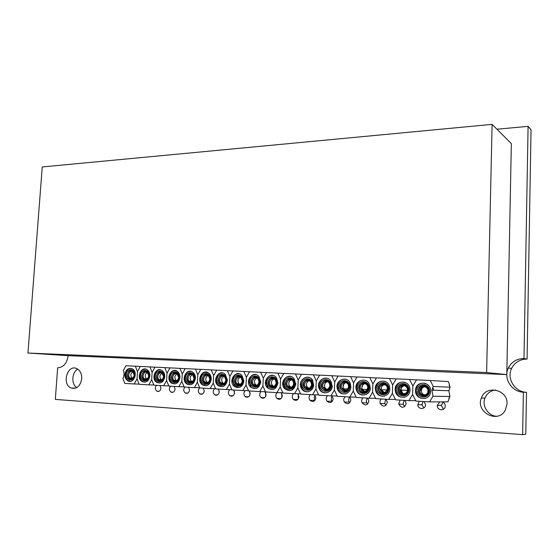 <?xml version="1.0" encoding="UTF-8"?>
<svg xmlns="http://www.w3.org/2000/svg" width="559" height="559" viewBox="0 0 559 559"><rect width="100%" height="100%" fill="white"/><g stroke="black" fill="none" stroke-linecap="round" stroke-linejoin="round"><path stroke-width="0.84" d="M496.958 129.213L528.087 126.362L523.986 358.55L527.081 359.088C519.968 359.171 514.804 362.281 511.597 368.416C506.44 378.464 514.79 392.069 526.501 392.313L523.392 392.194L522.637 434.636L55.327 399.406L57.633 367.822C63.495 367.368 66.996 363.315 68.149 355.671L27.95 353.036L42.246 166.952L492.102 124.364L486.623 372.539L27.95 353.036M527.081 359.088L531.05 129.737L528.087 126.362M523.986 358.55C516.789 358.633 511.569 361.778 508.327 367.997C503.114 378.17 511.548 391.95 523.392 392.194M526.501 392.313L525.781 434.217L522.637 434.636M170.565 386.171C168.895 388.393 169.035 390.378 170.998 392.118C173.178 392.837 174.541 391.838 175.086 389.127L174.226 386.395M184.903 387.045C183.219 389.246 183.352 391.237 185.302 393.012C187.544 393.802 188.956 392.809 189.522 390.028L188.635 387.268M199.682 387.799C197.83 389.958 197.893 391.999 199.87 393.92C202.19 394.787 203.644 393.795 204.238 390.951L203.329 388.163M214.621 388.68C212.727 390.804 212.762 392.851 214.726 394.836C217.116 395.793 218.625 394.815 219.247 391.887L218.31 389.071M219.191 390.93L219.156 392.579M229.784 389.637C227.932 391.726 227.953 393.76 229.861 395.758C232.327 396.827 233.893 395.856 234.556 392.844L233.592 390M234.389 391.44L234.34 393.962M245.254 390.608C243.438 392.656 243.451 394.682 245.282 396.68C247.833 397.875 249.461 396.925 250.166 393.815L249.181 390.944M249.887 392.083L249.838 395.248M261.025 391.607C259.264 393.606 259.257 395.604 261.004 397.617C263.638 398.958 265.336 398.022 266.098 394.815L264.854 391.684M265.693 392.802L265.651 396.499M277.117 392.635C275.419 394.57 275.391 396.534 277.033 398.539C279.759 400.062 281.533 399.161 282.358 395.828L281.121 392.704M281.82 393.578L281.792 397.742M293.587 393.641C291.924 395.493 291.854 397.435 293.377 399.461C296.186 401.194 298.045 400.335 298.946 396.869L297.73 393.753M298.275 394.395L298.261 398.972M310.413 394.661C308.778 396.422 308.652 398.322 310.042 400.356C312.935 402.354 314.885 401.544 315.891 397.924L314.689 394.822M315.073 395.255C313.969 396.897 313.976 398.553 315.08 400.216M327.588 395.702C326.002 397.351 325.813 399.196 327.036 401.229C330.013 403.542 332.06 402.801 333.192 399.007L332.011 395.919M332.221 396.142C331.005 397.777 330.949 399.475 332.06 401.236L332.249 401.467M345.134 396.764C343.603 398.294 343.352 400.055 344.379 402.061C347.412 404.751 349.571 404.101 350.863 400.111L349.703 397.044M349.731 397.072C348.46 398.588 348.299 400.244 349.256 402.054L349.787 402.725M363.05 397.854C361.61 399.238 361.289 400.894 362.085 402.829C365.146 405.981 367.424 405.45 368.912 401.236L367.717 398.141M367.515 398.127C366.299 399.496 366.061 401.062 366.809 402.815L367.703 403.996M381.364 398.965C380.029 400.195 379.638 401.718 380.19 403.542C383.222 407.225 385.612 406.84 387.366 402.389L386.136 399.252M385.654 399.224L384.753 403.521L386.017 405.289M400.076 400.104L398.728 404.185C401.648 408.468 404.15 408.266 406.218 403.57L404.954 400.398M404.192 400.349L403.123 404.157L404.73 406.596M419.208 401.264L417.748 404.779C417.957 409.705 425.546 409.719 425.497 404.772L424.197 401.565M423.135 401.502L421.961 404.744L423.862 407.923M439.765 401.879L437.278 405.366C436.754 410.439 444.74 411.522 445.174 406.407L445.209 406.002C445.146 404.031 444.23 402.655 442.462 401.879M443.126 402.194L441.296 405.317L443.427 409.272M507.062 403.926C507.956 389.364 485.645 384.508 481.39 398.043C475.29 412.116 497.755 424.057 505.231 410.376L507.062 403.926M495.595 390.007C490.488 390.671 486.938 393.368 484.96 398.085C481.725 405.911 488.091 415.882 496.727 416.294M81.712 378.736C81.831 373.915 80.23 370.561 76.904 368.674C67.52 363.685 61.385 384.431 71.168 388.037C76.828 389.26 80.335 386.157 81.712 378.736M77.827 369.206C71.741 372.154 71.049 384.229 76.8 387.597M156.492 385.319C154.836 387.562 154.99 389.532 156.953 391.237C159.077 391.894 160.405 390.895 160.929 388.246L160.084 385.535M68.149 355.671L506.796 374.607L511.345 143.6L492.102 124.364M506.796 374.607L486.623 372.539M448.828 398.301L449.31 398.329L447.906 401.872L429.585 401.893L432.987 396.247L449.911 396.513L448.863 390.734L450.156 387.219L449.163 385.291L449.653 385.319L449.163 385.291M449.31 398.329L448.814 398.329L449.911 396.513M450.156 387.219L433.267 386.458L430.199 380.476L448.444 381.615L449.653 385.319M430.199 380.476L416.56 379.82L412.87 385.996L409.586 379.477L416.511 379.903M415.707 400.656L408.929 400.635L412.612 394.479L412.87 385.996L412.612 394.479L415.917 401.062L429.585 401.893M432.987 396.247L431.904 390.161L433.267 386.458M430.619 391.209L430.542 392.09C429.585 401.725 414.736 399.867 415.526 390.322C415.519 380.274 431.234 381.084 430.619 391.209M149.938 366.907L140.302 366.445L137.493 371.651L135.369 366.201L125.929 365.747L123.42 370.421C124.426 373.167 124.252 375.844 122.896 378.464L124.783 383.397L134.237 383.97L137.039 378.771L137.493 371.651L137.039 378.771L139.177 384.271L148.82 384.851L151.671 379.603L152.111 372.413L149.938 366.907L154.948 367.186M139.114 384.103L134.237 383.97M135.369 366.201L140.288 366.48M124.86 374.537C125.95 369.303 128.528 367.445 132.595 368.961C138.534 372.364 133.503 384.543 127.725 380.784C125.74 379.47 124.783 377.388 124.86 374.537M416.504 394.556L416.881 394.563M409.586 379.477L396.268 378.834L392.642 384.941L389.455 378.506L396.219 378.918M395.388 399.454L388.75 399.412L392.369 393.326L392.642 384.941L392.369 393.326L395.576 399.825L408.929 400.635M409.964 390.084C410.026 399.538 395.702 399.664 395.255 390.308C393.941 379.889 410.278 379.268 409.971 389.854L409.964 390.084M389.455 378.506L376.438 377.877L372.888 383.914L369.785 377.556L376.396 377.954M375.543 398.274L369.038 398.218L372.587 392.194L372.888 383.914L372.587 392.194L375.711 398.623L388.75 399.412M389.791 388.987C389.861 397.708 377.032 398.77 375.578 390.259C373.042 380.232 388.708 377.269 389.735 387.68L389.791 388.987M369.785 377.556L357.068 376.941L353.574 382.908L350.563 376.619L357.026 377.011M356.139 397.121L349.78 397.051L353.267 391.097L353.574 382.908L353.267 391.097L356.3 397.442L369.038 398.218M370.086 387.911C370.142 395.982 358.661 397.763 356.453 390.112C352.862 380.63 367.64 375.578 369.848 385.626L370.086 387.911M350.563 376.619L338.132 376.018L334.701 381.923L331.773 375.711L338.097 376.088M337.182 395.989L330.956 395.905L334.38 390.021L334.701 381.923L334.38 390.021L337.329 396.296L349.78 397.051M350.828 386.856C350.87 394.368 340.564 396.666 337.818 389.847C333.381 380.993 347.139 374.174 350.339 383.733L350.828 386.856M331.773 375.711L319.622 375.124L316.254 380.965L313.403 374.823L319.587 375.187M318.644 394.878L312.551 394.787L315.912 388.966L316.254 380.965L315.912 388.966L318.777 395.164L330.956 395.905M332.011 385.836C332.025 392.858 322.732 395.527 319.615 389.462C314.528 381.266 327.232 373.014 331.228 382L332.011 385.836M313.403 374.823L301.518 374.25L298.206 380.022L295.438 373.95L301.483 374.306M300.518 393.795L294.551 393.697L297.856 387.939L298.206 380.022L297.856 387.939L300.644 394.067L312.551 394.787M313.606 384.83C313.599 391.447 305.165 394.368 301.818 388.973C296.242 381.427 307.918 372.028 312.53 380.427L313.606 384.83M295.438 373.95L283.811 373.391L280.555 379.107L277.865 373.105L283.776 373.447M282.791 392.732L276.943 392.628L280.192 386.933L280.555 379.107L280.192 386.933L282.903 392.991L294.551 393.697M295.613 383.844C293.594 390.902 289.848 392.418 284.391 388.393C278.466 381.455 289.178 371.176 294.258 378.995L295.613 383.844M277.865 373.105L266.489 372.553L263.289 378.205L260.662 372.273L266.454 372.601M265.441 391.698L259.718 391.586L262.912 385.948L263.289 378.205L262.912 385.948L265.553 391.936L276.943 392.628M278.005 382.887C276.181 389.644 272.617 391.265 267.314 387.736C261.151 381.364 270.982 370.414 276.398 377.688L278.005 382.887M260.662 372.273L249.531 371.728L246.386 377.325L243.836 371.456L249.503 371.777M248.469 390.678L242.858 390.559L246.002 384.983L246.386 377.325L246.002 384.983L248.566 390.909L259.718 391.586M260.78 381.951C259.117 388.442 255.715 390.14 250.572 387.038C244.255 381.175 253.297 369.716 258.943 376.48L260.78 381.951M243.836 371.456L232.935 370.924L229.847 376.466L227.359 370.659L232.914 370.973M231.852 389.679L226.36 389.56L229.449 384.04L229.847 376.466L229.449 384.04L231.943 389.896L242.858 390.559M243.927 381.028C242.396 387.289 239.133 389.043 234.151 386.297C227.744 380.889 236.08 369.052 241.893 375.355L243.927 381.028M227.359 370.659L216.689 370.142L213.65 375.62L211.225 369.876L216.668 370.184M215.585 388.701L210.205 388.582L213.238 383.118L213.65 375.62L213.238 383.118L215.676 388.91L226.36 389.56M227.422 380.127C226.004 386.178 222.873 387.981 218.052 385.528C211.602 380.532 219.31 368.416 225.228 374.306L227.422 380.127M211.225 369.876L200.779 369.373L197.788 374.796L195.433 369.108L200.758 369.415M199.654 387.743L194.378 387.618L197.369 382.209L197.788 374.796L197.369 382.209L199.738 387.946L210.205 388.582M211.267 379.247C209.932 385.109 206.935 386.94 202.26 384.746C195.804 380.12 202.959 367.801 208.94 373.307C210.561 374.796 211.337 376.773 211.267 379.247M195.433 369.108L185.197 368.619L182.248 373.985L179.956 368.36L185.176 368.654M184.051 386.807L178.88 386.681L181.822 381.322L182.248 373.985L181.822 381.322L184.128 386.996L194.378 387.618M195.447 378.387C194.19 384.075 191.297 385.934 186.776 383.956C180.333 379.652 186.999 367.2 193.002 372.364C194.707 373.824 195.517 375.837 195.447 378.387M179.956 368.36L169.929 367.878L167.029 373.188L164.793 367.626L169.908 367.913M168.769 385.892L163.696 385.759L166.589 380.455L167.029 373.188L166.589 380.455L168.839 386.066L178.88 386.681M179.949 377.542C178.754 383.076 175.966 384.948 171.585 383.16C165.184 379.149 171.417 366.606 177.413 371.462C179.18 372.895 180.026 374.921 179.949 377.542M164.793 367.626L154.969 367.151L152.111 372.413L151.671 379.603L153.858 385.158L163.696 385.759M164.765 376.71C163.626 382.104 160.936 383.991 156.681 382.363C150.336 378.618 156.178 366.019 162.159 370.596C163.969 372.001 164.842 374.034 164.765 376.71M153.788 384.99L148.82 384.851M149.889 375.9C148.799 381.161 146.192 383.055 142.063 381.573C135.781 378.066 141.28 365.439 147.227 369.765C149.071 371.134 149.966 373.181 149.889 375.9M134.628 375.019C133.915 378.604 132.162 379.924 129.374 378.967C125.111 376.682 128.675 368.004 132.742 370.799L134.628 375.019C133.915 378.604 132.162 379.924 129.374 378.967C125.111 376.682 128.675 368.004 132.742 370.799L134.628 375.019M134.796 375.033C135.222 368.185 126.565 367.836 126.215 374.642C125.754 381.448 134.433 381.895 134.796 375.033M130.659 381.308L128.179 380.735C126.229 379.442 125.286 377.402 125.349 374.6C125.985 370.407 127.997 368.346 131.386 368.416M134.209 374.998C133.664 377.744 132.315 378.75 130.177 378.017C126.928 376.263 129.653 369.646 132.756 371.763L134.209 374.998M134.349 375.012C134.684 369.702 127.962 369.422 127.69 374.705C127.333 379.987 134.062 380.323 134.349 375.012M132.707 371.735C130.373 373.747 130.247 375.865 132.322 378.094L132.343 378.115M149.169 375.816C148.428 379.484 146.619 380.798 143.74 379.757C139.429 377.318 143.209 368.647 147.31 371.595L149.169 375.816C148.428 379.484 146.619 380.798 143.74 379.757C139.429 377.318 143.209 368.647 147.31 371.595L149.169 375.816M149.358 375.823C149.777 368.905 140.938 368.556 140.602 375.424C140.148 382.3 149.001 382.754 149.358 375.823M145.186 382.16L142.517 381.517C140.588 380.197 139.659 378.15 139.715 375.389C140.358 371.134 142.419 369.052 145.892 369.143M148.722 375.795C148.156 378.604 146.765 379.603 144.564 378.799C141.28 376.934 144.166 370.324 147.29 372.56L148.722 375.795M148.883 375.802C149.211 370.442 142.349 370.156 142.091 375.494C141.741 380.826 148.603 381.168 148.883 375.802M147.15 372.469C144.767 374.446 144.606 376.584 146.682 378.876L146.8 378.946M164.004 376.626C163.228 380.379 161.355 381.692 158.393 380.546C154.039 377.947 158.057 369.296 162.18 372.42L164.004 376.626C163.228 380.379 161.355 381.692 158.393 380.546C154.039 377.947 158.057 369.296 162.18 372.42L164.004 376.626M164.213 376.633C164.625 369.646 155.605 369.289 155.283 376.228C154.836 383.174 163.864 383.635 164.213 376.633M160.007 383.034L157.135 382.314C155.234 380.952 154.319 378.911 154.375 376.186C155.032 371.875 157.135 369.772 160.692 369.89M163.535 376.598C162.935 379.477 161.502 380.476 159.238 379.596C155.919 377.604 158.98 371.008 162.131 373.377L163.535 376.598M163.71 376.612C164.032 371.19 157.03 370.903 156.779 376.291C156.436 381.685 163.438 382.035 163.71 376.612M161.879 373.223C159.448 375.159 159.259 377.311 161.32 379.673L161.537 379.806M179.139 377.451C178.321 381.308 176.385 382.608 173.332 381.35C168.944 378.569 173.227 369.96 177.364 373.265L179.139 377.451C178.321 381.308 176.385 382.608 173.332 381.35C168.944 378.569 173.227 369.96 177.364 373.265L179.139 377.451M179.369 377.465C179.767 370.4 170.572 370.03 170.257 377.046C169.817 384.061 179.027 384.536 179.369 377.465M175.135 383.921L172.025 383.111C170.174 381.713 169.272 379.68 169.335 377.004C170.516 371.456 173.304 369.611 177.699 371.476M178.642 377.423C178.021 380.379 176.532 381.371 174.191 380.399C170.851 378.268 174.122 371.707 177.28 374.216L178.642 377.423M178.838 377.437C179.153 371.959 172.011 371.665 171.767 377.108C171.431 382.559 178.573 382.915 178.838 377.437M176.917 373.992C174.429 375.886 174.205 378.045 176.246 380.476L176.581 380.672M175.1 380.805L174.799 380.427M194.588 378.289C193.721 382.258 191.716 383.544 188.565 382.153C184.156 379.17 188.732 370.631 192.869 374.146L194.588 378.289C193.721 382.258 191.716 383.544 188.565 382.153C184.156 379.17 188.732 370.631 192.869 374.146L194.588 378.289M194.839 378.303C195.231 371.169 185.84 370.792 185.539 377.877C185.106 384.962 194.511 385.451 194.839 378.303M190.577 384.823L187.216 383.9C185.413 382.475 184.54 380.455 184.596 377.835C185.267 373.391 187.475 371.253 191.213 371.428M194.064 378.261C193.407 381.301 191.87 382.286 189.452 381.217C186.098 378.925 189.585 372.42 192.75 375.089L194.064 378.261M194.28 378.275C194.588 372.748 187.3 372.448 187.062 377.947C186.727 383.446 194.022 383.816 194.28 378.275M192.254 374.782C189.725 376.612 189.466 378.785 191.471 381.287L191.933 381.559M190.367 381.657L190.039 381.238M210.352 379.149C209.436 383.236 207.354 384.508 204.105 382.964C199.689 379.757 204.601 371.316 208.717 375.061L210.352 379.149C209.436 383.236 207.354 384.508 204.105 382.964C199.689 379.757 204.601 371.316 208.717 375.061L210.352 379.149M210.631 379.163C211.016 371.959 201.429 371.574 201.135 378.729C200.716 385.892 210.31 386.388 210.631 379.163M206.341 385.745L202.7 384.697C200.961 383.236 200.122 381.238 200.178 378.688C201.513 372.783 204.531 370.994 209.22 373.321M209.807 379.121C209.108 382.251 207.508 383.222 205.02 382.035C201.652 379.568 205.398 373.139 208.549 375.983L209.807 379.121M210.037 379.135C210.338 373.545 202.903 373.237 202.672 378.799C202.351 384.354 209.793 384.732 210.037 379.135M207.913 375.578C205.342 377.36 205.034 379.533 207.005 382.104L207.606 382.468M205.943 382.524L205.586 382.056M226.458 380.029C225.48 384.243 223.307 385.493 219.953 383.767C215.543 380.309 220.833 372.014 224.914 376.011L226.458 380.029C225.48 384.243 223.307 385.493 219.953 383.767C215.543 380.309 220.833 372.014 224.914 376.011L226.458 380.029M226.758 380.043C227.129 372.755 217.346 372.364 217.06 379.596C216.647 386.835 226.451 387.345 226.758 380.043M222.447 386.681L218.485 385.479C216.829 383.998 216.026 382.021 216.081 379.554C216.78 374.963 219.093 372.797 223.034 373.035M225.885 380.001C225.13 383.229 223.467 384.187 220.896 382.852C217.542 380.197 221.574 373.88 224.69 376.92L225.885 380.001M226.136 380.015C226.43 374.362 218.835 374.048 218.611 379.666C218.296 385.284 225.899 385.668 226.136 380.015M223.9 376.403C221.287 378.108 220.938 380.281 222.845 382.922L223.6 383.39M223.376 384.494L222.293 383.844M221.846 383.397L221.448 382.873M242.899 380.924C241.844 385.291 239.587 386.507 236.115 384.571C231.747 380.826 237.456 372.727 241.467 377.011L242.899 380.924C241.844 385.291 239.587 386.507 236.115 384.571C231.747 380.826 237.456 372.727 241.467 377.011L242.899 380.924M243.228 380.945C243.591 373.58 233.592 373.174 233.327 380.483C232.921 387.799 242.934 388.323 243.228 380.945M238.896 387.646L234.577 386.241L232.32 380.441C233.033 375.774 235.409 373.587 239.455 373.866M242.299 380.896C241.488 384.243 239.755 385.165 237.1 383.677C233.774 380.805 238.127 374.642 241.195 377.891L242.299 380.896M242.571 380.91C242.858 375.201 235.101 374.879 234.892 380.553C234.577 386.234 242.347 386.625 242.571 380.91M240.223 377.241C237.582 378.869 237.177 381.035 239.014 383.74L239.944 384.333M238.071 384.292L237.638 383.691M259.697 381.839C258.551 386.367 256.19 387.541 252.612 385.361C248.308 381.301 254.499 373.468 258.398 378.066L259.697 381.839C258.551 386.367 256.19 387.541 252.612 385.361C248.308 381.301 254.499 373.468 258.398 378.066L259.697 381.839M260.054 381.86C260.403 374.411 250.194 373.999 249.936 381.392C249.545 388.784 259.767 389.316 260.054 381.86M250.991 386.989L248.916 381.343C249.635 376.605 252.074 374.39 256.232 374.719M259.069 381.811C258.188 385.284 256.378 386.178 253.632 384.487C250.369 381.385 255.086 375.424 258.062 378.911L259.069 381.811M259.362 381.825C259.642 376.053 251.718 375.725 251.515 381.462C251.215 387.198 259.145 387.604 259.362 381.825M256.902 378.094C254.233 379.638 253.772 381.79 255.505 384.55L256.63 385.298M254.638 385.186L254.156 384.508M276.859 382.775C275.608 387.492 273.127 388.61 269.438 386.129C265.252 381.72 271.981 374.244 275.713 379.184L276.859 382.775C275.608 387.492 273.127 388.61 269.438 386.129C265.252 381.72 271.981 374.244 275.713 379.184L276.859 382.775M277.243 382.796C277.585 375.271 267.153 374.844 266.909 382.321C266.524 389.791 276.978 390.336 277.243 382.796M267.726 387.694L265.86 382.272C266.601 377.444 269.11 375.215 273.379 375.585M276.202 382.74C275.238 386.36 273.337 387.205 270.507 385.291C267.335 381.923 272.457 376.235 275.314 379.98L276.202 382.74M276.516 382.761C276.789 376.927 268.69 376.584 268.502 382.391C268.208 388.191 276.314 388.603 276.516 382.761M273.938 378.974C271.262 380.413 270.731 382.545 272.345 385.354L273.679 386.276M271.555 386.101L271.017 385.312M294.404 383.733C293.007 388.652 290.414 389.7 286.613 386.863C282.602 382.076 289.925 375.068 293.433 380.372L294.404 383.733C293.007 388.652 290.414 389.7 286.613 386.863C282.602 382.076 289.925 375.068 293.433 380.372L294.404 383.733M294.817 383.754C295.138 376.144 284.475 375.711 284.252 383.264C283.874 390.825 294.558 391.377 294.817 383.754M295.9 383.802C293.929 390.818 290.226 392.334 284.804 388.344L283.182 383.215C283.937 378.303 286.515 376.053 290.911 376.48M293.713 383.698C292.637 387.471 290.645 388.267 287.738 386.08C284.699 382.412 290.275 377.087 292.958 381.112L293.713 383.698M294.055 383.719C294.307 377.814 286.033 377.472 285.859 383.334C285.572 389.204 293.859 389.623 294.055 383.719M291.344 379.868C288.675 381.203 288.074 383.292 289.527 386.136L291.106 387.282M288.835 387.017L288.234 386.094M312.334 384.711C310.769 389.861 308.044 390.811 304.152 387.562C300.386 382.356 308.358 375.955 311.559 381.657L312.334 384.711C310.769 389.861 308.044 390.811 304.152 387.562C300.386 382.356 308.358 375.955 311.559 381.657L312.334 384.711M312.774 384.732C313.089 377.039 302.188 376.591 301.972 384.229C301.608 391.873 312.53 392.446 312.774 384.732M308.421 391.677C305.906 392.027 303.837 391.111 302.223 388.931L300.882 384.18C300.84 377.437 309.644 374.614 312.788 380.441M311.608 384.669C310.406 388.624 308.316 389.344 305.34 386.835C302.489 382.859 308.554 377.996 311.007 382.314L311.608 384.669M311.978 384.69C312.222 378.729 303.768 378.373 303.6 384.306C303.32 390.238 311.789 390.664 311.978 384.69M309.134 380.784C306.493 382 305.808 384.033 307.08 386.891L308.91 388.309M306.479 387.939L305.815 386.849M330.662 385.71C328.888 391.118 326.023 391.95 322.068 388.198C318.651 382.559 327.315 376.948 330.096 383.041L330.662 385.71C328.888 391.118 326.023 391.95 322.068 388.198C318.651 382.559 327.315 376.948 330.096 383.041L330.662 385.71M331.138 385.738C331.438 377.947 320.293 377.493 320.097 385.221C319.748 392.949 330.914 393.536 331.138 385.738M332.277 385.787C332.332 392.76 323.109 395.451 320.021 389.427L318.979 385.172C319.776 380.064 322.508 377.779 327.183 378.331M326.239 388.938L326.554 389.441M325.82 388.931L326.142 389.434M325.24 383.132L326.107 381.573M325.897 389.413L325.631 388.973M329.908 385.668C328.538 389.819 326.344 390.448 323.319 387.555C320.74 383.243 327.322 378.988 329.461 383.607L329.908 385.668M330.299 385.689C330.537 379.659 321.886 379.295 321.732 385.291C321.467 391.293 330.124 391.733 330.299 385.689M327.322 381.72C324.73 382.803 323.961 384.767 325.01 387.604C326.051 389.232 327.441 389.791 329.174 389.288M324.499 388.861L323.78 387.569M349.417 386.73C347.377 392.425 344.365 393.103 340.396 388.771C337.433 382.684 346.804 378.059 349.054 384.543L349.417 386.73C347.377 392.425 344.365 393.103 340.396 388.771C337.433 382.684 346.804 378.059 349.054 384.543L349.417 386.73M349.92 386.758C350.207 378.883 338.81 378.422 338.628 386.234C338.293 394.046 349.71 394.647 349.92 386.758M345.616 393.822C342.339 394.277 339.872 392.942 338.216 389.819L337.482 386.178C338.307 380.965 341.123 378.667 345.944 379.288M344.12 388.882L344.973 390.503M343.722 388.868L344.547 390.475M343.156 386.388L344.47 382.573M344.288 390.427L343.75 389.441M348.62 386.688C347.048 391.055 344.742 391.566 341.71 388.226C339.481 383.579 346.601 380.078 348.334 384.99L348.62 386.688M349.04 386.716C349.27 380.609 340.424 380.239 340.277 386.304C340.026 392.369 348.879 392.823 349.04 386.716M345.923 382.677C343.408 383.621 342.548 385.486 343.345 388.274L345.741 390.427M342.919 389.784L342.143 388.239M368.598 387.778C368.674 393.403 360.632 394.633 359.151 389.26C356.782 382.761 366.837 379.344 368.416 386.164L368.598 387.778C368.674 393.403 360.632 394.633 359.151 389.26C356.782 382.761 366.837 379.344 368.416 386.164L368.598 387.778M369.136 387.806C369.408 379.841 357.746 379.365 357.585 387.268C357.257 395.171 368.947 395.786 369.136 387.806M370.324 387.862C370.435 395.87 359.032 397.68 356.845 390.091L356.411 387.212C357.264 381.881 360.178 379.575 365.153 380.281M362.742 389.371L363.797 391.579M362.351 389.357L363.357 391.517M361.946 387.415L363.231 383.621M363.077 391.44L362.295 389.819M367.766 387.736C365.942 392.327 363.532 392.697 360.527 388.84C358.759 383.886 366.39 381.308 367.619 386.472L367.766 387.736M368.213 387.757C368.43 381.587 359.381 381.203 359.255 387.338C359.004 393.473 368.067 393.941 368.213 387.757M364.943 383.663C362.532 384.466 361.589 386.206 362.113 388.889L364.789 391.517M361.729 390.692L360.932 388.854M388.226 388.847C388.316 394.927 379.33 395.653 378.387 389.686C376.745 382.824 387.394 380.833 388.17 387.904L388.226 388.847C388.316 394.927 379.33 395.653 378.387 389.686C376.745 382.824 387.394 380.833 388.17 387.904L388.226 388.847M388.805 388.875C389.057 380.819 377.122 380.33 376.976 388.323C376.668 396.324 388.624 396.953 388.805 388.875M384.585 396.045C380.253 396.617 377.374 394.682 375.962 390.245L375.781 388.267C376.661 382.817 379.673 380.49 384.823 381.294M381.825 389.791L383.034 392.656M381.448 389.777L382.58 392.551M381.161 388.463L382.398 384.725M382.272 392.446L381.308 390.098M387.359 388.798C385.228 393.634 382.712 393.836 379.827 389.413C378.611 384.194 386.688 382.691 387.31 388.044L387.359 388.798M387.834 388.826C388.037 382.58 378.778 382.188 378.66 388.4C378.429 394.605 387.701 395.08 387.834 388.826M384.41 384.669C382.125 385.333 381.105 386.926 381.35 389.455L384.285 392.635M380.952 391.566L380.169 389.42M408.315 389.944C408.405 396.534 398.378 396.597 398.148 390.049C397.351 382.943 408.44 382.538 408.315 389.735L408.315 389.944C408.405 396.534 398.378 396.597 398.148 390.049C397.351 382.943 408.44 382.538 408.315 389.735L408.315 389.944M408.929 389.972C409.167 381.818 396.953 381.315 396.827 389.406C396.527 397.498 408.769 398.148 408.929 389.972M404.793 397.183C399.797 397.805 396.743 395.513 395.632 390.308L395.604 389.35C396.52 383.767 399.643 381.427 404.968 382.342M401.397 390.154L402.697 393.732M401.034 390.14L402.221 393.585M400.824 389.532L401.977 385.892M401.886 393.431L400.852 390.301M407.406 389.896C407.476 394.954 399.762 394.975 399.622 389.944C399.056 384.536 407.469 384.243 407.406 389.7L407.406 389.896M407.916 389.923C408.105 383.6 398.63 383.201 398.525 389.483C398.301 395.765 407.797 396.254 407.916 389.923M404.325 385.696C402.194 386.234 401.117 387.666 401.089 389.993C401.348 391.978 402.389 393.243 404.227 393.781M400.593 392.397L399.902 389.951M428.886 391.062L428.844 391.621C428.271 398.385 417.825 397.1 418.46 390.399C418.558 383.53 429.277 384.159 428.886 391.062L428.844 391.621C428.271 398.385 417.825 397.1 418.46 390.399C418.558 383.53 429.277 384.159 428.886 391.062M429.536 391.097C429.759 382.845 417.252 382.328 417.147 390.517C416.867 398.707 429.396 399.371 429.536 391.097M425.504 398.343C419.83 399.021 416.623 396.394 415.889 390.455L415.896 390.329C416.916 384.676 420.158 382.377 425.623 383.425M422.863 386.786L421.752 388.98M422.359 386.961L421.158 390.482M420.955 390.475L421.989 387.142M432.785 387.31L433.819 390.224M427.935 391.014L427.908 391.405C427.509 396.624 419.432 395.639 419.963 390.468C420.075 385.235 428.236 385.759 427.935 391.014M428.474 391.041C428.648 384.648 418.943 384.236 418.859 390.594C418.649 396.946 428.369 397.449 428.474 391.041M424.714 386.751C422.744 387.177 421.626 388.428 421.36 390.517C421.402 392.837 422.499 394.312 424.651 394.954M426.671 394.815L429.256 391.635M421.367 390.489L419.963 390.448L420.703 388.323M511.597 368.416L508.327 367.997M173.304 392.159L170.998 392.118M187.782 393.047L185.302 393.012M202.547 393.955L199.87 393.92M217.619 394.871L214.726 394.836M232.998 395.793L229.861 395.758M248.699 396.715L245.282 396.68M264.735 397.645L261.004 397.617M281.114 398.567L277.033 398.539M297.849 399.475L293.377 399.461M314.948 400.37L310.042 400.356M332.06 401.236L327.036 401.229M349.256 402.054L344.379 402.061M366.809 402.815L362.085 402.829M384.753 403.521L380.19 403.542M403.123 404.157L398.728 404.185M421.961 404.744L417.748 404.779M441.296 405.317L437.278 405.366M484.96 398.085L481.39 398.043M75.668 388.128L71.168 388.037M159.105 391.272L156.953 391.237M431.904 390.161L448.863 390.734M415.526 390.322L415.896 390.329M130.177 378.017L132.322 378.094M144.564 378.799L146.682 378.876M159.238 379.596L161.32 379.673M174.191 380.399L176.246 380.476M189.452 381.217L191.471 381.287M205.02 382.035L207.005 382.104M220.896 382.852L222.845 382.922M237.1 383.677L239.014 383.74M253.632 384.487L255.505 384.55M270.507 385.291L272.345 385.354M287.738 386.08L289.527 386.136M305.34 386.835L307.08 386.891M323.319 387.555L325.01 387.604M342.367 388.826L347.859 388.994M341.71 388.226L343.345 388.274M361.058 389.323L367.326 389.511M360.527 388.84L362.113 388.889M380.225 389.742L387.17 389.951M379.827 389.413L381.35 389.455M399.916 390.105L407.371 390.336M399.622 389.944L401.089 389.993M419.963 390.468L421.36 390.517"/></g></svg>
